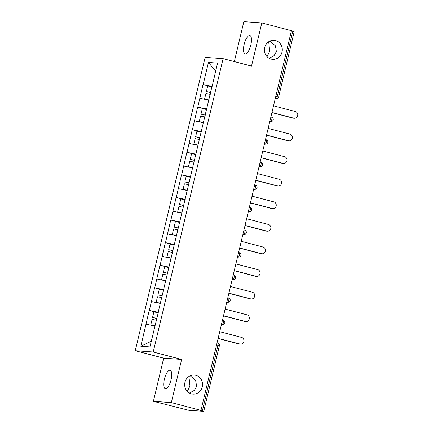 <?xml version="1.0" encoding="UTF-8"?>
<svg xmlns="http://www.w3.org/2000/svg" width="433" height="433" viewBox="0 0 433 433"><rect width="100%" height="100%" fill="white"/><g stroke="black" fill="none" stroke-linecap="round" stroke-linejoin="round"><path stroke-width="0.65" d="M189.416 393.056L194.309 390.409L196.642 386.452L195.678 380.575L190.217 375.795M195.819 375.319A9.542 8.936 -85.9 0 1 202.428 386.047A9.542 8.936 -85.9 0 1 192.923 394.106A9.542 8.936 -85.9 0 1 191.402 393.857A9.542 8.936 -85.9 0 1 184.794 383.129A9.542 8.936 -85.9 0 1 194.293 375.07A9.542 8.936 -85.9 0 1 195.819 375.319M188.945 376.499L189.946 385.971L187.31 391.421M269.169 58.287L274.062 55.64L276.395 51.684L275.431 45.806L269.97 41.027M275.572 40.55A9.542 8.936 -85.9 0 1 282.181 51.278A9.542 8.936 -85.9 0 1 272.676 59.337A9.542 8.936 -85.9 0 1 271.155 59.088A9.542 8.936 -85.9 0 1 264.547 48.355A9.542 8.936 -85.9 0 1 274.046 40.301A9.542 8.936 -85.9 0 1 275.572 40.55M268.698 41.73L269.699 51.202L267.064 56.653M164.372 379.27A9.542 3.307 104.7 0 1 170.142 370.275A9.542 3.307 104.7 0 1 171.067 379.752A9.542 3.307 104.7 0 1 165.303 388.742A9.542 3.307 104.7 0 1 164.372 379.27M244.125 44.496A9.542 3.307 104.7 0 1 249.895 35.506A9.542 3.307 104.7 0 1 250.821 44.983A9.542 3.307 104.7 0 1 245.056 53.973A9.542 3.307 104.7 0 1 244.125 44.496M153.401 401.304L171.349 402.598L181.627 359.45L163.679 358.156L153.401 401.304L188.799 410.284L203.754 411.339L200.198 410.305L200.982 410.365L291.431 30.711L261.797 22.944L243.844 21.65L234.329 61.589M163.679 358.156L135.264 350.708L205.15 57.356L223.103 58.644L153.212 352.002L135.264 350.708M151.269 341.285L140.822 346.254L149.932 346.909L158.613 311.127M140.822 346.254L149.206 310.401L158.224 312.767M158.337 312.29L149.206 310.401M149.363 310.412L154.586 287.815L163.604 290.18M163.717 289.704L154.586 287.815M154.743 287.826L159.966 265.229L168.984 267.589M169.097 267.112L159.966 265.229M160.123 265.24L165.346 242.637L174.369 245.002M174.477 244.526L165.346 242.637M165.503 242.648L170.732 220.051L179.749 222.41M179.863 221.94L170.732 220.051M170.889 220.061L176.112 197.464L185.129 199.824M185.243 199.348L176.112 197.464M176.269 197.475L181.492 174.872L190.509 177.238M190.623 176.761L181.492 174.872M181.649 174.883L186.872 152.286L195.889 154.646M196.003 154.175L186.872 152.286M187.029 152.297L192.252 129.7L201.275 132.06M201.388 131.583L192.252 129.7M192.409 129.711L197.637 107.108L206.655 109.473M206.768 108.997L197.637 107.108M197.794 107.119L203.017 84.522L212.035 86.881M212.148 86.411L203.017 84.522M203.174 84.532L208.435 62.449L217.539 63.104L212.424 85.241M158.467 311.073L212.278 85.187M160.286 303.425L151.463 301.579M165.671 280.838L156.849 278.993M171.051 258.252L162.229 256.406M176.431 235.66L167.609 233.815M181.811 213.074L172.989 211.228M187.197 190.488L178.374 188.642M192.577 167.896L183.754 166.05M197.957 145.309L189.134 143.464M203.337 122.718L194.514 120.877M208.722 100.131L199.894 98.286M275.767 96.44L277.18 96.813L292.811 31.219L291.393 30.846M292.811 31.219L294.202 31.679L278.571 97.273L277.18 96.813A2.235 0.774 104.7 0 1 275.881 98.93L275.22 98.751M215.634 71.104L208.435 62.449M171.349 402.598L200.982 410.365M181.627 359.45L153.212 352.002M223.103 58.644L251.513 66.092L261.797 22.944M154.906 326.017L146.083 324.171M294.321 118.269L293.536 118.214A3.432 3.21 -85.9 0 1 292.989 118.122L293.774 118.177A3.432 3.21 94.1 0 0 297.736 115.373A3.432 3.21 94.1 0 0 295.36 111.519L273.537 105.798M210.665 92.63L206.368 91.574L207.694 85.999L212.029 86.914M210.698 92.489L206.368 91.574M208.771 99.915L204.593 99.027L208.738 100.055M210.254 94.372L205.919 93.452L204.593 99.027M293.774 118.177L271.951 112.461M292.989 118.122L271.919 112.602M288.941 140.855L288.156 140.801A3.432 3.21 -85.9 0 1 287.609 140.709L288.394 140.768A3.432 3.21 94.1 0 0 292.356 137.959A3.432 3.21 94.1 0 0 289.98 134.106L268.157 128.39M205.285 115.221L200.988 114.16L202.314 108.586L206.649 109.5M205.318 115.075L200.988 114.16M203.391 122.501L199.212 121.619L203.358 122.647M204.869 116.959L200.539 116.044L199.212 121.619M288.394 140.768L266.571 135.047M287.609 140.709L266.539 135.188M283.561 163.447L282.776 163.387A3.432 3.21 -85.9 0 1 282.224 163.295L283.014 163.355A3.432 3.21 94.1 0 0 286.976 160.551A3.432 3.21 94.1 0 0 284.6 156.692L262.777 150.976M199.905 137.808L195.608 136.747L196.934 131.172L201.264 132.092M199.938 137.667L195.608 136.747M198.011 145.093L193.827 144.205L197.973 145.234M199.489 139.55L195.159 138.63L193.827 144.205M283.014 163.355L261.191 157.634M282.224 163.295L261.159 157.774M278.175 186.033L277.391 185.979A3.432 3.21 -85.9 0 1 276.844 185.887L277.629 185.941A3.432 3.21 94.1 0 0 281.591 183.137A3.432 3.21 94.1 0 0 279.215 179.284L257.397 173.563M194.52 160.394L190.222 159.339L191.554 153.764L195.884 154.678M194.558 160.253L190.222 159.339M192.625 167.679L188.447 166.792L192.593 167.82M194.108 162.137L189.773 161.217L188.447 166.792M277.629 185.941L255.811 180.225M276.844 185.887L255.773 180.366M272.795 208.619L272.011 208.565A3.432 3.21 -85.9 0 1 271.464 208.473L272.249 208.533A3.432 3.21 94.1 0 0 276.211 205.724A3.432 3.21 94.1 0 0 273.835 201.87L252.011 196.154M189.14 182.986L184.842 181.925L186.168 176.35L190.504 177.27M189.178 182.84L184.842 181.925M187.245 190.266L183.067 189.383L187.213 190.412M188.728 184.723L184.393 183.809L183.067 189.383M272.249 208.533L250.426 202.812M271.464 208.473L250.393 202.953M267.415 231.211L266.631 231.152A3.432 3.21 -85.9 0 1 266.084 231.065L266.869 231.119A3.432 3.21 94.1 0 0 270.831 228.315A3.432 3.21 94.1 0 0 268.455 224.456L246.631 218.741M183.76 205.572L179.462 204.511L180.788 198.936L185.124 199.857M183.792 205.431L179.462 204.511M181.865 212.857L177.687 211.97L181.833 212.998M183.343 207.315L179.013 206.395L177.687 211.97M266.869 231.119L245.046 225.404M266.084 231.065L245.013 225.539M262.035 253.798L261.251 253.743A3.432 3.21 -85.9 0 1 260.704 253.651L261.489 253.706A3.432 3.21 94.1 0 0 265.451 250.902A3.432 3.21 94.1 0 0 263.075 247.048L241.251 241.327M178.38 228.164L174.082 227.103L175.408 221.528L179.738 222.443M178.412 228.018L174.082 227.103M176.485 235.444L172.302 234.556L176.447 235.584M177.963 229.901L173.633 228.981L172.302 234.556M261.489 253.706L239.666 247.99M260.704 253.651L239.633 248.131M256.65 276.384L255.865 276.33A3.432 3.21 -85.9 0 1 255.318 276.238L256.103 276.297A3.432 3.21 94.1 0 0 260.065 273.488A3.432 3.21 94.1 0 0 257.695 269.635L235.871 263.919M173 250.75L168.697 249.689L170.028 244.115L174.358 245.035M173.032 250.61L168.697 249.689M171.1 258.03L166.921 257.148L171.067 258.176M172.583 252.488L168.253 251.573L166.921 257.148M256.103 276.297L234.285 270.576M255.318 276.238L234.248 270.717M251.27 298.976L250.485 298.916A3.432 3.21 -85.9 0 1 249.938 298.83L250.723 298.884A3.432 3.21 94.1 0 0 254.685 296.08A3.432 3.21 94.1 0 0 252.309 292.221L230.491 286.505M167.614 273.337L163.317 272.276L164.648 266.701L168.978 267.621M167.652 273.196L163.317 272.276M165.72 280.622L161.541 279.734L165.687 280.763M167.203 275.079L162.868 274.159L161.541 279.734M250.723 298.884L228.9 293.168M249.938 298.83L228.868 293.303M245.89 321.562L245.105 321.508A3.432 3.21 -85.9 0 1 244.558 321.416L245.343 321.47A3.432 3.21 94.1 0 0 249.305 318.666A3.432 3.21 94.1 0 0 246.929 314.813L225.106 309.092M162.234 295.928L157.937 294.868L159.263 289.293L163.598 290.207M162.267 295.782L157.937 294.868M160.34 303.208L156.161 302.321L160.307 303.349M161.818 297.666L157.488 296.746L156.161 302.321M245.343 321.47L223.52 315.754M244.558 321.416L223.488 315.895M240.51 344.148L239.725 344.094A3.432 3.21 -85.9 0 1 239.178 344.002L239.963 344.062A3.432 3.21 94.1 0 0 243.925 341.253A3.432 3.21 94.1 0 0 241.549 337.399L219.726 331.683M156.854 318.515L152.557 317.454L153.883 311.879L158.213 312.799M156.887 318.374L152.557 317.454M154.96 325.795L150.776 324.912L154.927 325.941M156.437 320.252L152.107 319.337L150.776 324.912M239.963 344.062L218.14 338.341M239.178 344.002L218.108 338.482M202.363 410.874L217.988 345.28L216.576 344.912M219.379 345.745L217.988 345.28A2.235 0.774 -75.3 0 0 217.772 343.06A2.235 0.774 -75.3 0 0 217.718 343.055L217.772 343.06A2.235 2.235 0 0 1 219.379 345.745L203.754 411.339M275.188 98.876L275.881 98.93A2.235 2.095 -85.9 0 0 276.238 98.984A2.235 2.235 0 0 0 278.571 97.273M269.808 121.467L270.501 121.516A2.235 2.095 -85.9 0 0 270.852 121.576A2.235 2.235 0 0 0 271.583 117.181L271.534 117.17A2.235 0.774 -75.3 0 1 271.583 117.181A2.235 0.774 -75.3 0 1 271.8 119.4A2.235 0.774 104.7 0 1 270.501 121.516L269.835 121.343M264.428 144.054L265.115 144.102A2.235 2.095 -85.9 0 0 265.472 144.162A2.235 2.235 0 0 0 266.203 139.767L266.154 139.762A2.235 0.774 -75.3 0 1 266.203 139.767A2.235 0.774 -75.3 0 1 266.419 141.986A2.235 0.774 104.7 0 1 265.115 144.102L264.455 143.929M260.109 162.175L260.769 162.348A2.235 0.774 -75.3 0 1 260.818 162.353A2.235 0.774 -75.3 0 1 261.039 164.578A2.235 0.774 104.7 0 1 259.735 166.694L259.075 166.516M259.042 166.64L259.735 166.694A2.235 2.095 -85.9 0 0 260.092 166.748A2.235 2.235 0 0 0 260.818 162.353L260.109 162.169M253.662 189.232L254.355 189.281A2.235 2.095 -85.9 0 0 254.712 189.34A2.235 2.235 0 0 0 255.438 184.945L255.389 184.934A2.235 0.774 -75.3 0 1 255.438 184.945A2.235 0.774 -75.3 0 1 255.654 187.164A2.235 0.774 104.7 0 1 254.355 189.281L253.695 189.107M248.282 211.818L248.975 211.867A2.235 2.095 -85.9 0 0 249.332 211.926A2.235 2.235 0 0 0 250.058 207.531L250.009 207.526A2.235 0.774 -75.3 0 1 250.058 207.531A2.235 0.774 -75.3 0 1 250.274 209.751A2.235 0.774 104.7 0 1 248.975 211.867L248.309 211.694M243.963 229.939L244.629 230.112A2.235 0.774 -75.3 0 1 244.677 230.123A2.235 0.774 -75.3 0 1 244.894 232.342A2.235 0.774 104.7 0 1 243.59 234.459L242.929 234.285M242.902 234.405L243.59 234.459A2.235 2.095 -85.9 0 0 243.947 234.513A2.235 2.235 0 0 0 244.677 230.123L243.968 229.934M237.517 256.996L238.21 257.045A2.235 2.095 -85.9 0 0 238.567 257.105A2.235 2.235 0 0 0 239.297 252.71L239.243 252.699A2.235 0.774 -75.3 0 1 239.297 252.71A2.235 0.774 -75.3 0 1 239.514 254.929A2.235 0.774 104.7 0 1 238.21 257.045L237.549 256.872M232.137 279.583L232.83 279.631A2.235 2.095 -85.9 0 0 233.187 279.691A2.235 2.235 0 0 0 233.912 275.296L233.863 275.291A2.235 0.774 -75.3 0 1 233.912 275.296A2.235 0.774 -75.3 0 1 234.134 277.515A2.235 0.774 104.7 0 1 232.83 279.631L232.169 279.458M227.823 297.704L228.483 297.877A2.235 0.774 -75.3 0 1 228.532 297.888A2.235 0.774 -75.3 0 1 228.748 300.107A2.235 0.774 104.7 0 1 227.449 302.223L226.784 302.05M226.757 302.169L227.449 302.223A2.235 2.095 -85.9 0 0 227.807 302.283A2.235 2.235 0 0 0 228.532 297.888L227.823 297.698M222.438 320.29L223.103 320.463A2.235 0.774 -75.3 0 1 223.152 320.474A2.235 0.774 -75.3 0 1 223.368 322.693A2.235 0.774 104.7 0 1 222.064 324.81L221.404 324.636M221.377 324.761L222.064 324.81A2.235 2.095 -85.9 0 0 222.421 324.869A2.235 2.235 0 0 0 223.152 320.474L222.443 320.285M276.238 98.984L275.182 98.908M270.852 121.576L269.797 121.5M265.472 144.162L264.417 144.086M260.092 166.748L259.037 166.673M254.712 189.34L253.657 189.264M249.332 211.926L248.271 211.851M243.947 234.513L242.891 234.437M238.567 257.105L237.511 257.029M233.187 279.691L232.131 279.615M227.807 302.283L226.751 302.202M222.421 324.869L221.366 324.793"/></g></svg>
